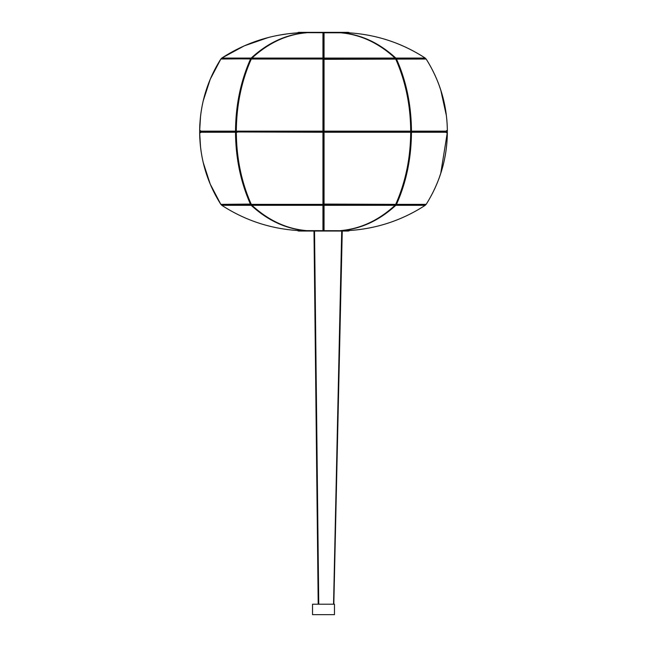 <?xml version="1.0" encoding="UTF-8"?>
<svg xmlns="http://www.w3.org/2000/svg" width="647" height="647" viewBox="0 0 647 647"><rect width="100%" height="100%" fill="white"/><g stroke="black" fill="none" stroke-linecap="round" stroke-linejoin="round"><path stroke-width="0.97" d="M395.099 204.468L395.374 204.622A0.55 0.55 0 0 0 395.867 204.298L396.474 204.371L396.15 204.622A0.55 0.55 0 0 1 395.762 204.46L425.686 204.622A0.55 0.55 -90 0 0 426.155 204.371L396.474 204.371C406.259 182.494 411.257 158.458 411.468 132.247L447.352 132.247A0.55 0.55 -90 0 0 446.802 131.697L410.756 131.939M445.702 132.247L411.468 132.247L447.077 132.247L445.702 132.247L445.702 131.697L445.702 132.247L446.802 131.697L410.303 131.697L409.915 132.247L409.527 131.697L409.915 132.247M323.031 131.689A0.55 0.55 0 0 0 323.104 131.673A0.55 0.55 0 0 1 323.031 131.689L323.031 131.689A0.55 0.55 0 0 1 322.99 131.697A0.55 0.55 0 0 0 323.031 131.689A0.55 0.55 0 0 1 323.104 131.713A0.55 0.55 0 0 0 322.95 131.697L236.697 131.697L322.95 131.697L236.697 131.697L237.085 132.247L236.697 131.697L201.298 131.697L201.298 132.247L201.298 131.697L236.697 131.697L237.085 132.247L237.473 131.697L236.697 131.697L322.95 131.697L323.5 132.247A0.55 0.55 0 0 0 323.492 132.158A0.55 0.55 0 0 1 323.5 132.247L324.05 131.697L446.802 131.697L445.702 131.697L446.802 131.697L445.702 131.697L445.702 131.147L445.702 131.697L446.802 131.697A0.55 0.55 0 0 0 447.352 131.147A0.55 0.55 90 0 1 446.802 131.697L411.411 131.422M445.702 131.972L410.772 131.972L447.352 132.247C447.15 158.127 440.081 182.163 426.155 204.371L426.155 204.371C440.033 182.333 447.101 158.289 447.352 132.247L447.344 132.247A0.55 0.55 0 0 0 446.802 131.697M395.94 204.581L395.818 205.317L425.216 205.317A0.55 0.55 0 0 0 425.419 204.622A0.55 0.55 146.8 0 1 425.216 205.317C401.941 220.449 376.271 228.876 348.207 230.599L341.357 230.599C361.075 228.933 379.223 220.506 395.818 205.317L395.341 205.05M323.225 219.729L323.225 205.253M323.5 219.729L322.95 219.729L322.95 205.317L322.958 230.542M305.877 230.558A0.55 0.55 0 0 1 305.691 230.599L306.395 230.599C286.605 228.917 268.408 220.473 251.804 205.261A0.55 0.55 0 0 1 251.675 204.622L251.966 205.317L322.95 205.317L322.95 204.622L322.95 205.317A0.55 0.461 180 0 0 323.5 204.856L323.257 204.533M298.793 230.599C270.915 228.933 245.245 220.506 221.784 205.317L251.182 205.317C267.648 220.449 285.796 228.876 305.643 230.599L298.793 230.599C270.907 228.933 245.237 220.506 221.784 205.317A0.55 0.55 90 0 1 221.581 204.622A0.55 0.55 0 0 0 221.784 205.317M323.743 204.533L323.5 230.049L323.5 204.856A0.55 0.461 180 0 0 324.05 205.317L395.034 205.317C378.576 220.449 360.428 228.876 340.581 230.599L341.309 230.599A0.55 0.55 0 0 1 341.123 230.558M323.225 230.049L323.225 204.856M322.95 205.083L322.95 230.324M306.419 230.599C286.702 228.933 268.554 220.506 251.966 205.317L251.829 204.622M340.581 230.599L340.605 230.599A0.55 0.55 0 0 0 340.605 230.599L340.605 230.599C360.395 228.917 378.592 220.473 395.196 205.261L395.301 204.622A0.55 0.55 0 0 1 395.196 205.261L395.18 204.622M322.95 230.599A0.55 0.55 180 0 0 323.193 230.542A0.55 0.55 0 0 1 322.982 230.599L324.018 230.599A0.55 0.55 0 0 1 323.807 230.542A0.55 0.55 180 0 0 324.05 230.599L324.05 131.697L410.303 131.697L324.05 131.697A0.55 0.55 0 0 0 323.969 131.697A0.55 0.55 0 0 1 324.01 131.697A0.55 0.55 0 0 1 323.969 131.689A0.55 0.55 0 0 0 323.896 131.713A0.55 0.55 0 0 1 323.969 131.697A0.55 0.55 0 0 1 323.896 131.673A0.55 0.55 0 0 0 323.969 131.689M323.257 131.786A0.55 0.55 0 0 1 323.5 132.247L410.497 132.247L323.5 132.247A0.55 0.55 0 0 1 323.823 131.745A0.55 0.55 0 0 0 323.508 132.134A0.55 0.55 0 0 1 323.856 131.729A0.55 0.55 0 0 0 323.5 132.247L323.5 204.072L323.5 132.247L237.473 131.972M251.23 58.942L221.314 58.764A0.55 0.55 90 0 0 220.845 59.023C207.016 80.891 199.947 104.935 199.648 131.147L199.648 131.147A0.55 0.55 0 0 0 200.198 131.697L235.92 131.697L200.198 131.697L199.923 132.247L236.228 131.972L199.648 132.247A0.55 0.55 -90 0 1 200.198 131.697L235.589 131.422L199.648 131.147A0.55 0.55 90 0 0 200.198 131.697L201.298 131.697L201.298 131.147L201.298 131.697L200.198 131.697A0.55 0.55 0 0 0 199.648 132.247L199.648 132.247A0.55 0.55 -90 0 1 200.198 131.697L236.244 131.939M251.837 58.853L251.133 59.087C241.323 81.11 236.333 105.129 236.155 131.147L322.95 131.147L322.95 59.023L251.303 59.023C241.525 80.891 236.527 104.935 236.317 131.147L236.697 131.697L322.95 131.697L201.298 131.697L322.95 132.247L322.95 204.371L251.303 204.371C241.525 182.494 236.527 158.458 236.317 132.247L235.532 132.247C235.678 158.127 240.676 182.163 250.526 204.371L250.85 204.622A0.55 0.55 0 0 0 251.238 204.46L221.314 204.622A0.55 0.55 -90 0 1 220.845 204.371C207.016 182.494 199.947 158.458 199.648 132.247L201.298 132.247M235.589 131.972L199.923 132.247L235.532 132.247L237.085 131.147L237.085 132.247M323.492 132.158A0.55 0.55 0 0 0 323.177 131.745A0.55 0.55 0 0 1 323.5 132.247M251.837 204.541L322.95 204.622L323.5 204.072L322.95 204.622A0.55 0.55 0 0 0 323.5 204.072A0.55 0.55 0 0 0 324.05 204.622L395.697 204.371L323.5 204.072M236.697 131.972L322.95 132.247L322.95 131.697A0.55 0.55 0 0 0 322.99 131.697A0.55 0.55 0 0 1 322.95 131.697L323.5 131.147A0.55 0.55 0 0 0 323.743 131.6M324.05 132.247L410.691 132.247L410.303 131.697L324.05 131.697L410.303 131.697L409.915 131.147L410.303 131.697L409.915 131.147L409.527 131.697L409.915 131.147M395.77 58.942L425.686 58.764A0.55 0.55 90 0 1 426.155 59.023L323.5 59.314L323.5 58.537A0.55 0.461 180 0 0 322.95 58.076L322.958 32.843M411.468 132.247L410.756 131.454M445.702 131.147L447.352 131.147C447.15 105.267 440.081 81.223 426.155 59.023L426.155 59.023C440.033 81.061 447.101 105.097 447.352 131.147L447.352 131.147A0.55 0.55 0 0 0 446.527 130.67A0.55 0.55 0 0 0 446.527 131.624A0.55 0.55 0 0 0 447.352 131.147L411.468 131.147L411.08 131.697L324.05 131.697L323.5 131.147A0.55 0.55 0 0 1 323.492 131.228A0.55 0.55 0 0 0 323.5 131.147L323.5 59.314L323.5 131.147L236.697 131.422M410.303 131.422L324.05 131.147L410.683 131.147L410.303 131.697A0.55 0.55 0 0 0 410.845 131.147L410.691 131.147C410.546 105.267 405.548 81.223 395.697 59.023L395.099 58.926M395.94 58.804L395.818 58.076L425.216 58.076A0.55 0.55 -90 0 1 425.419 58.764A0.55 0.55 -146.8 0 0 425.216 58.076C401.941 42.937 376.271 34.509 348.207 32.787L341.357 32.787C361.075 34.453 379.223 42.88 395.818 58.076L395.341 58.343M411.468 131.147C411.257 104.935 406.259 80.891 396.474 59.023L396.15 58.764A0.55 0.55 0 0 0 395.762 58.926L395.738 58.901M323.225 58.133L323.225 43.656L323.225 58.133M323.5 43.656L322.95 43.656L322.95 58.764L322.95 58.076L251.966 58.076L251.788 58.529M288.586 33.693L298.793 32.787C270.915 34.453 245.245 42.88 221.784 58.076L244.21 45.888L268.295 37.526M278.388 35.27L288.546 33.693M251.182 58.076C267.648 42.937 285.796 34.509 305.643 32.787L298.793 32.787C270.907 34.461 245.237 42.888 221.784 58.076L251.182 58.076L251.06 58.804L251.182 58.076L251.659 58.343M221.581 58.764A0.55 0.55 -90 0 1 221.784 58.076A0.55 0.55 0 0 0 221.581 58.764M251.262 58.901L251.23 58.909A0.55 0.55 0 0 0 250.85 58.764L220.845 59.023L210.218 79.298L203.158 101.078M323.225 33.337L323.225 58.537M322.95 58.303L322.95 33.062M251.788 58.537L251.675 58.764A0.55 0.55 0 0 1 251.804 58.133C268.408 42.912 286.605 34.469 306.395 32.787A0.55 0.55 0 0 0 306.395 32.787L306.419 32.787C286.702 34.453 268.554 42.88 251.966 58.076L251.829 58.764M395.18 58.764L395.034 58.076C378.576 42.937 360.428 34.509 340.581 32.787L324.05 32.787L324.05 58.076A0.55 0.461 180 0 0 323.5 58.537L323.5 33.337L323.257 58.861M323.743 58.861L323.5 59.322L322.95 58.764L323.5 59.314A0.55 0.55 0 0 0 322.95 58.764L251.626 58.764A0.55 0.55 0 0 0 251.133 59.087M324.05 32.787A0.55 0.55 180 0 0 323.807 32.843A0.55 0.55 0 0 1 324.018 32.787L322.982 32.787A0.55 0.55 0 0 1 323.193 32.843A0.55 0.55 180 0 0 322.95 32.787M324.05 58.853L324.05 58.076L395.034 58.076L395.171 58.764M395.212 58.537L395.301 58.764A0.55 0.55 0 0 0 395.196 58.133L395.034 58.076M445.702 131.697L410.303 131.697L410.683 132.247C410.546 158.127 405.548 182.163 395.697 204.371L395.867 204.298C405.677 182.276 410.667 158.256 410.845 132.247L410.845 132.247A0.55 0.55 0 0 0 410.303 131.697L410.845 131.147C410.667 105.129 405.677 81.11 395.867 59.087A0.55 0.55 0 0 0 395.374 58.764L324.05 58.764L324.05 131.147L323.5 131.147L410.57 131.147M323.84 131.656A0.55 0.55 0 0 0 323.856 131.656A0.55 0.55 0 0 1 323.5 131.147A0.55 0.55 0 0 0 323.508 131.228A0.55 0.55 0 0 1 323.177 131.648L323.177 131.648A0.55 0.55 0 0 1 323.144 131.656A0.55 0.55 0 0 0 323.492 131.228A0.55 0.55 0 0 0 323.823 131.648M200.538 116.201L199.648 131.147L236.155 131.147A0.55 0.55 0 0 0 236.697 131.697L237.473 131.697L237.085 131.147M236.228 131.422L201.298 131.422L236.228 131.422M236.244 131.454L236.697 131.697A0.55 0.55 0 0 0 236.155 132.247L236.155 132.247C236.333 158.256 241.323 182.276 251.133 204.298A0.55 0.55 0 0 0 251.626 204.622L251.133 204.298M221.282 58.764A0.55 0.55 0 0 1 221.314 58.764A0.55 0.55 0 0 0 220.845 59.023C206.967 81.061 199.899 105.097 199.648 131.147A0.55 0.55 0 0 0 200.473 131.624A0.55 0.55 0 0 0 200.473 130.67A0.55 0.55 0 0 0 199.648 131.147L235.532 131.147L201.298 131.422M324.05 131.147L324.05 131.697A0.55 0.55 0 0 1 324.01 131.697A0.55 0.55 0 0 0 324.05 131.697L324.05 131.697A0.55 0.55 0 0 0 324.01 131.697M348.887 32.787L297.976 32.649L348.887 32.787M349.024 32.487L297.976 32.487L349.024 32.649M348.337 32.35L298.663 32.35M341.123 32.835A0.55 0.55 0 0 1 341.309 32.787L340.605 32.787C360.395 34.469 378.592 42.912 395.196 58.133L395.212 58.529M306.419 32.787L305.691 32.787A0.55 0.55 0 0 1 305.877 32.835M342.02 32.843L341.26 32.843M324.05 32.843L322.95 32.843M305.74 32.843L304.98 32.843M298.113 230.599L349.024 230.736L298.113 230.599M297.976 230.898L349.024 230.898L297.976 230.736M298.663 231.036L348.337 231.036M304.98 230.542L305.74 230.542M322.95 230.542L324.05 230.542M341.26 230.542L342.02 230.542M341.705 231.036L333.545 604.217M342.255 231.036L333.82 604.217M325.328 614.65L312.525 614.65L312.525 604.217L334.475 604.217L334.475 614.65L325.328 614.65M425.419 204.622A0.55 0.55 90 0 1 425.216 205.317C401.763 220.506 376.093 228.933 348.207 230.599M251.182 205.317L251.06 204.581L251.182 205.317L251.659 205.05M395.171 204.622L395.034 205.317M432.576 193.146L435.221 187.662M438.909 178.718L441.367 171.471M199.721 136.194L199.834 138.846M200.319 145.154L201.071 151.244M203.004 161.621L204.654 168.131M251.238 204.072L220.845 204.371L210.218 184.096L203.158 162.316M200.538 147.192L199.648 132.247L200.198 131.972M237.279 132.247L236.511 132.247M425.419 58.764A0.55 0.55 0 0 0 425.216 58.076L425.216 58.076C401.763 42.888 376.093 34.461 348.207 32.787M432.576 70.24L435.221 75.723M438.909 84.668L441.367 91.923M199.721 127.2L199.834 124.539M200.319 118.231L201.063 112.182M203.004 101.765L204.654 95.255M235.92 131.697L235.532 131.147C235.678 105.267 240.676 81.223 250.526 59.023L251.238 59.314M201.298 131.147L200.198 131.422M236.511 131.147L322.95 131.147L322.95 131.697A0.55 0.55 0 0 1 322.99 131.697M426.155 204.371A0.55 0.55 0 0 1 425.686 204.622A0.55 0.55 0 0 0 426.155 204.371L428.177 201.088M440.728 173.493L447.352 132.247A0.55 0.55 0 0 0 446.527 131.77A0.55 0.55 0 0 0 446.527 132.716A0.55 0.55 0 0 0 447.352 132.247M221.314 204.622A0.55 0.55 0 0 1 220.845 204.371C206.967 182.333 199.899 158.289 199.648 132.247A0.55 0.55 0 0 0 200.473 132.716A0.55 0.55 0 0 0 200.473 131.77A0.55 0.55 0 0 0 199.648 132.247M428.177 62.298L426.155 59.023A0.55 0.55 0 0 0 425.686 58.764M440.728 89.893L446.414 115.805M446.802 119.485L447.117 123.674M447.303 128.09L447.352 131.147M426.155 59.023A0.55 0.55 0 0 0 425.718 58.764M324.05 58.764A0.55 0.55 0 0 0 323.5 59.314M318.753 604.217L314.531 231.036M313.989 231.036L318.203 604.217"/></g></svg>
